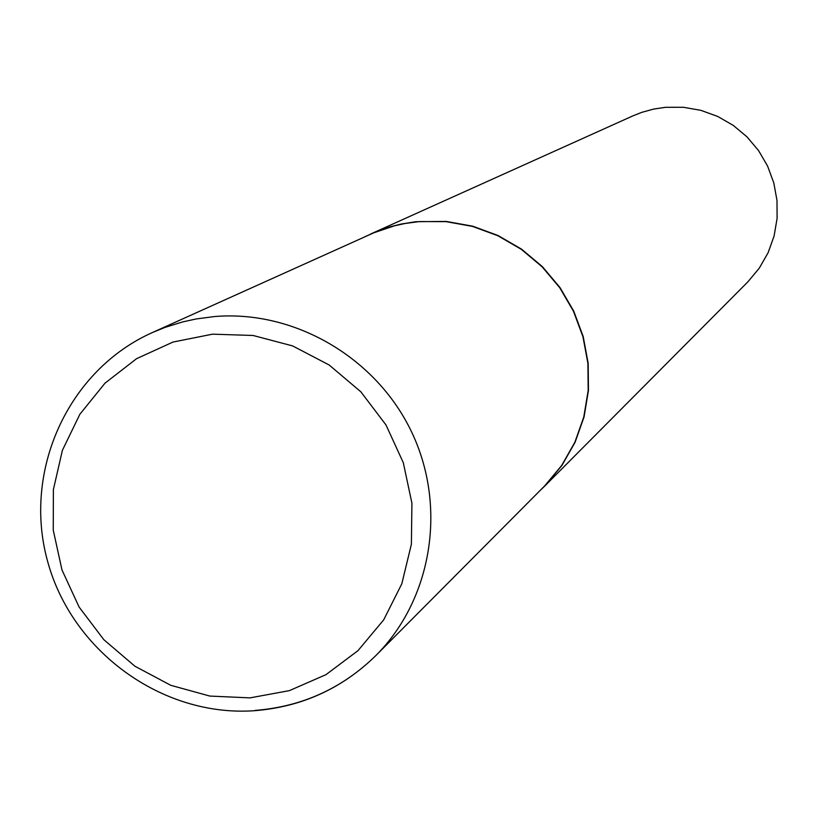 <?xml version="1.0" encoding="UTF-8"?>
<svg xmlns="http://www.w3.org/2000/svg" width="818" height="818" viewBox="0 0 818 818"><rect width="100%" height="100%" fill="white"/><g stroke="black" fill="none" stroke-linecap="round" stroke-linejoin="round"><path stroke-width="1.23" d="M254.592 710.699C301.73 706.936 342.169 688.541 375.912 655.515L544.676 485.902L561.68 465.462L574.86 442.262L583.786 417.006L588.183 390.452L587.907 363.417L582.948 336.74L573.459 311.239L559.727 287.711L542.181 266.873L521.352 249.367L497.896 235.748L472.538 226.412L446.066 221.647L419.276 221.576L404.89 223.518L394.276 225.87L373.734 232.833L152.281 332.589L165.031 327.394L182.598 321.934L196.105 318.969L214.428 316.556C294.419 309.777 376.362 357.589 411.72 432.201C447.231 506.761 432.078 599.246 375.912 655.515C342.292 688.419 301.995 706.721 255.011 710.433M539.992 490.616L544.931 485.872L561.946 465.411L575.126 442.19L584.062 416.914L588.459 390.339L588.173 363.284L583.214 336.587L573.715 311.065L559.972 287.527L542.406 266.668L521.567 249.163L498.09 235.533L472.712 226.187L446.219 221.422L415.8 221.709L401.464 223.989L390.912 226.596L377.21 231.238L364.368 237.005M544.931 485.872L747.918 281.791L759.278 268.161L768.102 252.731L774.104 235.962L777.1 218.375L776.998 200.502L773.797 182.884L767.581 166.064L758.552 150.573L746.987 136.862L733.235 125.369L717.713 116.442L700.914 110.348L683.347 107.27L665.535 107.301L653.592 109.091L641.966 112.291L632.999 115.829L370.554 234.05M212.506 334.173L173.017 342.047L136.586 358.673L105.021 383.141L79.898 414.215L62.403 450.299L53.385 489.593L53.252 530.146L61.984 569.952L79.121 607.079L103.835 639.696L134.909 666.22L170.829 685.331L209.827 696.067L250.011 697.877L289.388 690.627L325.983 674.645L357.957 650.678L383.673 619.88L401.812 583.796L411.393 544.215L411.914 503.152L403.305 462.712L385.994 424.951L360.861 391.822L329.204 365.022L292.639 345.922L253.069 335.472L212.506 334.173M152.281 332.589C68.088 370.237 22.567 470.667 47.485 560.903C71.739 651.322 162.107 717.089 254.153 710.73"/></g></svg>
